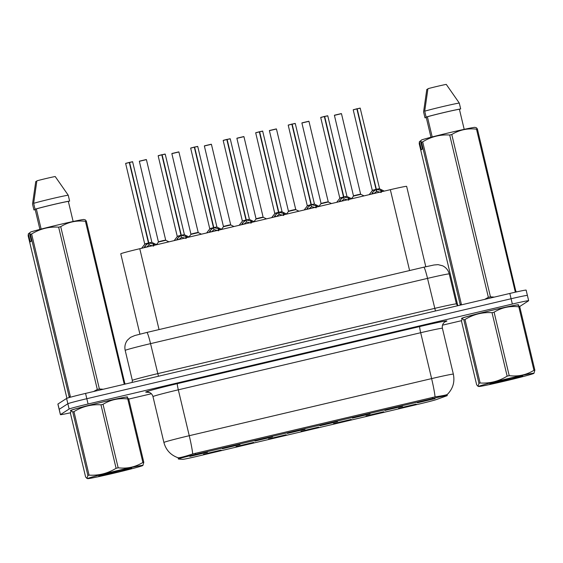 <?xml version="1.0" encoding="UTF-8"?>
<svg xmlns="http://www.w3.org/2000/svg" width="563" height="563" viewBox="0 0 563 563"><rect width="100%" height="100%" fill="white"/><g stroke="black" fill="none" stroke-linecap="round" stroke-linejoin="round"><path stroke-width="0.84" d="M253.674 442.398L236.045 446.572L253.674 442.398M286.18 434.742L268.551 438.915L286.18 434.742M318.693 427.085L301.064 431.258L318.693 427.085M351.199 419.421L333.57 423.594L351.199 419.421M383.713 411.764L366.084 415.937L383.713 411.764M416.226 404.107L398.59 408.274L416.226 404.107M221.16 450.062L203.532 454.235L221.16 450.062M239.979 444.58L222.35 448.746L239.979 444.58M272.492 436.916L254.856 441.089L272.492 436.916M304.998 429.259L287.369 433.433L304.998 429.259M337.511 421.596L319.883 425.769L337.511 421.596M370.018 413.939L352.389 418.112L370.018 413.939M402.531 406.282L384.902 410.448L402.531 406.282M435.037 398.618L417.408 402.791L435.037 398.618M207.473 452.237L189.837 456.41L207.473 452.237M139.913 334.148L120.771 253.793A18.15 0.542 -13.4 0 1 120.827 253.737A18.15 0.542 -13.4 0 1 139.779 248.712L390.335 189.682A18.15 0.542 -13.4 0 1 406.641 186.353L425.79 266.735M178.457 459.035A16.334 0.486 -13.4 0 1 178.387 459.007A16.334 0.486 -13.4 0 1 178.429 458.951A16.334 0.486 -13.4 0 1 195.495 454.432L432.567 398.576A16.334 0.486 -13.4 0 1 447.24 395.578A16.334 0.486 -13.4 0 1 446.74 395.824L436.346 399.568A16.334 0.486 -13.4 0 1 419.731 403.896L197.141 456.34A16.334 0.486 -13.4 0 1 182.546 459.366L178.457 459.035M127.034 397.26A29.346 0.873 166.6 0 0 127.463 397.056A29.346 0.873 166.6 0 0 127.548 396.957A29.346 0.873 166.6 0 0 99.996 402.629A29.346 0.873 166.6 0 0 70.544 410.462A29.346 0.873 166.6 0 0 70.459 410.561A29.346 0.873 166.6 0 0 71.058 410.589L70.474 413.46L85.597 476.945L86.934 478.409L87.898 475.468L72.768 411.982L71.037 410.61L71.367 410.3A28.439 0.844 166.6 0 1 101.122 402.39A28.439 0.844 166.6 0 1 126.619 397.133L128.667 398.808A32.668 0.971 166.6 0 0 127.766 398.963C118.877 397.893 110.637 399.681 103.043 404.318A32.668 0.971 166.6 0 0 102.009 404.565A32.668 0.971 166.6 0 0 100.967 404.811C91.319 404.227 82.311 406.507 73.95 411.644A32.668 0.971 166.6 0 0 72.768 411.982M518.094 305.125A29.346 0.873 166.6 0 0 518.523 304.921A29.346 0.873 166.6 0 0 518.607 304.822A29.346 0.873 166.6 0 0 491.056 310.494A29.346 0.873 166.6 0 0 461.604 318.327A29.346 0.873 166.6 0 0 461.519 318.426A29.346 0.873 166.6 0 0 462.117 318.461M178.358 457.775L177.943 457.705L178.358 457.775C180.582 457.642 185.361 456.375 192.701 453.975L435.058 396.873C442.434 395.81 446.536 394.987 447.36 394.396M519.621 306.511A18.15 0.542 166.6 0 0 519.945 306.356L528.608 300.769A18.15 0.542 166.6 0 0 528.657 300.705L527.397 295.413A18.15 0.542 166.6 0 0 511.091 298.749L86.822 398.71A18.15 0.542 166.6 0 0 67.863 403.727L59.199 409.322A18.15 0.542 166.6 0 0 59.15 409.378A18.15 0.542 166.6 0 1 59.199 409.322L67.863 403.727A18.15 0.542 166.6 0 1 86.822 398.71L511.091 298.749A18.15 0.542 166.6 0 1 527.397 295.413A18.15 0.542 166.6 0 1 527.341 295.469M528.657 300.705A18.15 0.542 166.6 0 0 512.351 304.041L88.081 404.002A18.15 0.542 166.6 0 0 69.122 409.02L60.459 414.614A18.15 0.542 166.6 0 0 60.41 414.671A18.15 0.542 166.6 0 0 70.509 412.763M128.73 399.09L151.391 393.748M442.504 325.161L461.569 320.671M527.397 295.413L526.138 290.121A18.15 0.542 166.6 0 0 509.832 293.45L85.555 393.41A18.15 0.542 166.6 0 0 66.596 398.435L57.94 404.023A18.15 0.542 166.6 0 0 57.89 404.086L60.41 414.671M144.1 247.699L145.155 245.848L148.484 243.026L148.358 242.463L148.97 245.081L146.486 247.051M132.699 161.813L129.603 162.433L148.78 242.906L151.883 242.273L148.787 242.956L153.15 243.962L155.121 245.102M125.746 163.326L129.3 162.503L148.47 242.977L144.825 243.962L149.223 243.047M129.603 162.433L132.558 161.722M151.883 242.273L132.608 161.701L129.293 162.454L148.358 242.463M148.787 242.956L149.279 245.004L148.491 243.047M148.47 242.977L148.47 242.984C144.234 244.053 144.1 244.159 148.083 243.293M153.657 246.094L149.279 245.004M161.933 241.084C166.169 240.007 166.296 239.901 162.32 240.767L158.513 241.78L162.32 240.767C157.992 241.858 157.76 241.984 161.623 241.154M139.343 161.307L158.463 242.034L165.74 240.302L146.408 159.625L139.343 161.307L146.394 159.639M176.613 240.035L177.662 238.184L180.99 235.369L181.483 237.417L178.999 239.395M162.116 154.769L165.219 154.142L162.116 154.769L181.286 235.25L184.397 234.616L181.3 235.292L185.663 236.305L187.634 237.438M158.259 155.662L161.778 154.726L180.983 235.32L177.331 236.298L180.99 235.369M181.3 235.292L161.806 154.79L165.065 154.058M180.983 235.32L180.983 235.32C176.74 236.397 176.613 236.502 180.596 235.63M181.736 235.383L184.397 234.616L181.004 235.39L180.864 234.799M186.17 238.438L181.786 237.347M209.119 232.378L210.175 230.527L213.504 227.705L213.989 229.76L211.505 231.731M194.622 147.112L197.733 146.479L194.622 147.112L213.799 227.586L216.903 226.959L213.806 227.635L218.17 228.641L220.147 229.781M190.773 148.006L194.319 147.182L213.49 227.663L209.844 228.641L213.504 227.705M213.806 227.635L194.312 147.133L197.578 146.401M213.49 227.663L213.49 227.663C209.253 228.733 209.119 228.838 213.103 227.973M214.243 227.726L216.903 226.959L213.518 227.726L213.377 227.142M218.676 230.781L214.299 229.69M241.633 224.714L242.681 222.871L246.01 220.049L246.503 222.104L244.018 224.074M227.135 139.448L230.246 138.822L227.135 139.448L246.305 219.929L249.416 219.296L246.32 219.978L250.683 220.985L252.653 222.118M223.279 140.349L226.798 139.413L246.003 219.999L242.35 220.977L246.01 220.049M246.32 219.978L226.826 139.476L230.084 138.744M246.003 219.999L246.003 220.006C241.759 221.076 241.633 221.182 245.616 220.316M246.756 220.063L249.416 219.303L246.024 220.07L245.883 219.479M251.189 223.117L246.805 222.026M274.146 217.058L275.194 215.207L278.523 212.392L279.009 214.44L276.524 216.41M262.745 131.172L259.649 131.791L278.819 212.265L281.922 211.639L278.819 212.272L283.189 213.328L285.167 214.461M255.792 132.685L259.339 131.862L278.509 212.342L274.864 213.321L278.523 212.392M259.649 131.791L262.597 131.08M279.262 212.406L282.084 211.843L262.647 131.066L259.332 131.812L278.819 212.265M278.833 212.314L279.318 214.369L278.396 211.822M278.509 212.342L278.509 212.342C274.272 213.419 274.139 213.518 278.122 212.652M283.703 215.46L279.318 214.369M194.439 233.42C198.683 232.343 198.809 232.237 194.826 233.11L191.026 234.124L194.826 233.11C190.498 234.201 190.266 234.328 194.136 233.49M226.952 225.763C231.189 224.686 231.316 224.581 227.339 225.446L223.532 226.467L227.339 225.446C223.011 226.537 222.779 226.671 226.643 225.833M243.927 136.654L236.882 138.315L256.045 218.803L263.266 217.325L255.996 219.056L259.846 217.79C255.518 218.88 255.285 219.007 259.156 218.177M236.875 138.329L243.934 136.647L263.111 217.121L259.846 217.79C263.829 216.924 263.702 217.029 259.459 218.099M113.142 473.37A28.439 0.844 166.6 0 0 142.896 465.46A28.439 0.844 166.6 0 0 117.378 470.633A28.439 0.844 166.6 0 0 87.645 478.62A28.439 0.844 166.6 0 0 113.142 473.37M128.667 398.808L143.79 462.293L142.896 465.46M143.79 462.293A32.668 0.971 166.6 0 0 142.889 462.448L127.766 398.963M103.043 404.318L118.167 467.804C127.055 468.873 135.296 467.093 142.889 462.448M118.167 467.804A32.668 0.971 166.6 0 0 117.132 468.05A32.668 0.971 166.6 0 0 116.091 468.296L100.967 404.811M114 472.814A16.904 0.5 166.6 0 0 131.693 468.071A16.904 0.5 166.6 0 0 119.933 470.394L98.842 475.876A16.904 0.5 166.6 0 0 98.821 475.897A16.904 0.5 166.6 0 0 114 472.814M73.95 411.644L89.074 475.13A32.668 0.971 166.6 0 0 87.898 475.468M89.074 475.13C98.722 475.707 107.723 473.434 116.091 468.296M504.202 381.235A28.439 0.844 166.6 0 0 533.956 373.325A28.439 0.844 166.6 0 0 508.438 378.498A28.439 0.844 166.6 0 0 478.705 386.485A28.439 0.844 166.6 0 0 504.202 381.235M519.726 306.673A32.668 0.971 166.6 0 0 518.826 306.828C509.937 305.758 501.696 307.546 494.103 312.184A32.668 0.971 166.6 0 0 493.068 312.43A32.668 0.971 166.6 0 0 492.027 312.676C482.378 312.092 473.37 314.372 465.01 319.51A32.668 0.971 166.6 0 0 463.828 319.847L462.096 318.475L462.427 318.165A28.439 0.844 166.6 0 1 492.182 310.255A28.439 0.844 166.6 0 1 517.678 304.998L519.726 306.673L534.85 370.158L533.956 373.325M534.85 370.158A32.668 0.971 166.6 0 0 533.949 370.313L518.826 306.828M494.103 312.184L509.226 375.669C518.115 376.738 526.356 374.958 533.949 370.313M509.226 375.669A32.668 0.971 166.6 0 0 508.192 375.915A32.668 0.971 166.6 0 0 507.15 376.161L492.027 312.676M505.06 380.679A16.904 0.5 166.6 0 0 522.753 375.936A16.904 0.5 166.6 0 0 510.993 378.259L489.901 383.741A16.904 0.5 166.6 0 0 489.88 383.769A16.904 0.5 166.6 0 0 505.06 380.679M462.096 318.475L461.533 321.325L476.657 384.81L477.994 386.274L478.958 383.333L463.828 319.847M465.01 319.51L480.133 382.995A32.668 0.971 166.6 0 0 478.958 383.333M480.133 382.995C489.782 383.572 498.783 381.299 507.15 376.161M126.957 397.232A29.044 0.859 166.6 0 0 127.175 397.119A29.044 0.859 166.6 0 0 127.252 397.028A29.044 0.859 166.6 0 0 99.989 402.636A29.044 0.859 166.6 0 0 70.839 410.392A29.044 0.859 166.6 0 0 70.755 410.49A29.044 0.859 166.6 0 0 71.114 410.54M86.343 221.146A32.668 0.971 166.6 0 0 85.442 221.301C76.554 220.232 68.313 222.019 60.72 226.657A32.668 0.971 166.6 0 0 58.643 227.149C48.995 226.565 39.987 228.845 31.619 233.983A32.668 0.971 166.6 0 0 30.444 234.321L29.473 233.075L30.655 231.998A28.439 0.844 166.6 0 1 58.798 224.728A28.439 0.844 166.6 0 1 83.831 219.471L85.372 219.908L86.343 221.146L124.979 384.121M125.007 383.466A32.668 0.971 166.6 0 0 124.113 383.621L85.442 221.301M60.72 226.657L99.391 388.977L103.275 389.237M99.391 388.977A32.668 0.971 166.6 0 0 97.308 389.462L58.643 227.149M93.599 391.517L97.308 389.462M31.619 233.983L70.291 396.303A32.668 0.971 166.6 0 0 69.115 396.634L30.444 234.321M69.059 397.605L69.115 396.634M73.134 221.484L68.341 201.371A18.15 0.542 166.6 0 0 53.126 204.636A18.15 0.542 166.6 0 0 36.335 208.915L41.141 229.078M68.341 201.371L69.622 201.068A19.36 0.577 166.6 0 0 53.218 204.573A19.36 0.577 166.6 0 0 35.054 209.218L36.335 208.915M69.622 201.068L68.222 195.185A19.36 0.577 166.6 0 0 51.817 198.69A19.36 0.577 166.6 0 0 33.646 203.334L35.054 209.218M68.222 195.185L55.195 176.515A12.097 0.359 166.6 0 0 36.869 180.829L33.646 203.334M29.473 233.075L31.394 241.14L30.268 241.872L28.347 233.807L28.15 235.798L66.927 398.28M28.347 233.807L29.973 232.618M39.91 229.401L35.209 209.64L33.921 209.943A19.36 0.577 166.6 0 0 35.23 209.725M68.39 201.364L68.496 201.8M33.921 209.943L32.52 204.059L35.743 181.56L36.785 181.314M518.016 305.097A29.044 0.859 166.6 0 0 518.234 304.984A29.044 0.859 166.6 0 0 518.312 304.893A29.044 0.859 166.6 0 0 491.049 310.502A29.044 0.859 166.6 0 0 461.899 318.257A29.044 0.859 166.6 0 0 461.815 318.355A29.044 0.859 166.6 0 0 462.174 318.405M477.403 129.011A32.668 0.971 166.6 0 0 476.502 129.166C467.614 128.097 459.373 129.884 451.779 134.522A32.668 0.971 166.6 0 0 449.703 135.014C440.055 134.437 431.047 136.71 422.679 141.848A32.668 0.971 166.6 0 0 421.504 142.186L420.533 140.94L421.715 139.863A28.439 0.844 166.6 0 1 449.858 132.594A28.439 0.844 166.6 0 1 474.89 127.337L476.432 127.773L477.403 129.011L516.032 292.028M516.067 291.331A32.668 0.971 166.6 0 0 515.173 291.486L476.502 129.166M451.779 134.522L490.45 296.842L494.335 297.102M490.45 296.842A32.668 0.971 166.6 0 0 488.367 297.327L449.703 135.014M484.659 299.382L488.367 297.327M422.679 141.848L461.35 304.168A32.668 0.971 166.6 0 0 460.175 304.499L421.504 142.186M460.14 305.16L460.175 304.499M464.194 129.349L459.401 109.236A18.15 0.542 166.6 0 0 444.186 112.501A18.15 0.542 166.6 0 0 427.394 116.78L432.201 136.943M459.401 109.236L460.682 108.933A19.36 0.577 166.6 0 0 444.277 112.438A19.36 0.577 166.6 0 0 426.114 117.083L427.394 116.78M460.682 108.933L459.281 103.05A19.36 0.577 166.6 0 0 442.877 106.555A19.36 0.577 166.6 0 0 424.706 111.2L426.114 117.083M459.281 103.05L446.255 84.38A12.097 0.359 166.6 0 0 427.929 88.694L424.706 111.2M420.533 140.94L422.454 149.005L421.328 149.737L419.407 141.672L419.21 143.664L457.81 305.709M419.407 141.672L421.033 140.483M430.969 137.266L426.268 117.505L424.981 117.808A19.36 0.577 166.6 0 0 426.29 117.597M459.45 109.229L459.556 109.665M424.981 117.808L423.58 111.924L426.803 89.426L427.845 89.179M306.652 209.401L307.701 207.55L311.029 204.728L311.522 206.783L309.038 208.753M292.155 124.134L295.265 123.501L292.155 124.134L311.325 204.608L314.435 203.982L311.325 204.615L315.702 205.664L317.673 206.804M288.298 125.028L291.859 124.226L311.022 204.679L307.37 205.664L311.029 204.728M311.339 204.658L291.845 124.156L295.111 123.424M311.022 204.679L311.022 204.686C306.779 205.755 306.652 205.861 310.635 204.995M311.775 204.749L314.435 203.982L311.043 204.749L310.903 204.165M316.209 207.803L311.832 206.712M339.165 201.737L340.214 199.893L343.543 197.071L344.028 199.119L341.544 201.097M324.668 116.471L327.772 115.844L324.668 116.471L343.838 196.951L346.942 196.318L343.852 197.001L348.208 198.007L350.186 199.14M320.811 117.364L324.358 116.548L343.529 197.022L339.883 198L343.543 197.071M343.852 197.001L324.358 116.499L327.617 115.767M343.529 197.022L343.529 197.029C339.292 198.099 339.165 198.204 343.141 197.339M344.282 197.085L346.942 196.318L343.557 197.092L343.416 196.501M348.722 200.139L344.338 199.049M371.671 194.08L372.72 192.229L376.049 189.414L376.541 191.462L374.057 193.433M360.271 108.195L357.174 108.814L376.344 189.288L379.455 188.661L376.358 189.337L380.722 190.343L382.692 191.483M353.318 109.708L356.872 108.884L376.042 189.365L372.389 190.343L376.344 189.288M357.174 108.814L360.13 108.103M376.795 189.428L379.617 188.858L360.179 108.089L356.865 108.835L376.063 189.428M376.358 189.337L376.851 191.392L375.922 188.844M376.042 189.365L376.042 189.365C371.798 190.435 371.671 190.54 375.655 189.675M381.228 192.483L376.851 191.392M291.972 210.442C296.208 209.366 296.342 209.26 292.359 210.133L288.559 211.146L292.359 210.133C288.031 211.224 287.799 211.35 291.662 210.513M321.072 203.489L324.865 202.469C320.537 203.56 320.312 203.686 324.175 202.856M324.478 202.786C328.722 201.709 328.848 201.603 324.865 202.469L321.065 203.482L319.038 206.304M356.991 195.122C361.228 194.045 361.362 193.946 357.378 194.812L360.637 194.151M341.452 113.677L334.401 115.352L353.522 196.079L360.799 194.348L357.378 194.812C353.05 195.903 352.818 196.03 356.682 195.199M432.567 398.576L432.293 397.415M195.495 454.432L195.213 453.264M159.047 329.573L139.779 248.712M409.604 270.543L390.335 189.682M419.731 326.547A6.052 0.507 -103.3 0 0 420.681 332.719L178.316 389.821A24.202 0.718 166.6 0 0 153.045 396.521A24.202 0.718 166.6 0 0 152.974 396.598C152.277 394.213 150.778 392.728 148.477 392.137L147.717 392.017A6.052 6.024 94.7 0 0 145.824 392.165A30.247 0.901 -13.4 0 1 177.366 383.649L419.731 326.547A30.247 0.901 -13.4 0 1 446.811 321.093A30.247 0.901 -13.4 0 1 445.973 321.452L445.206 321.726M442.412 328.278A24.202 0.718 166.6 0 0 420.681 332.719L431.61 378.61A24.202 0.718 -13.4 0 1 453.349 374.163L442.412 328.278C441.969 325.85 442.631 323.852 444.404 322.282L445.326 321.642M178.014 457.733C170.652 455.108 165.951 450.027 163.903 442.483A24.202 0.718 -13.4 0 1 163.974 442.405A24.202 0.718 -13.4 0 1 189.252 435.706A21.176 1.773 76.7 0 1 192.701 453.975M435.058 396.873A21.176 1.773 -103.3 0 0 431.61 378.61L189.252 435.706L178.316 389.821A6.052 0.507 -103.3 0 1 177.366 383.649M149.498 392.467L145.824 392.165M512.351 304.041L509.832 293.45M88.081 404.002L85.555 393.41M69.122 409.02L66.596 398.435M60.459 414.614L57.94 404.023M445.467 321.593A6.052 5.848 -109.8 0 1 445.973 321.452M158.463 376.232L150.546 343.641A12.097 1.013 -103.3 0 0 146.866 332.444L423.848 267.186A12.097 1.013 -103.3 0 1 427.521 278.382L150.546 343.641A24.202 0.718 166.6 0 0 125.267 350.334A24.202 0.718 166.6 0 0 125.197 350.411L132.347 380.419A24.202 0.718 -13.4 0 1 132.411 380.342A24.202 0.718 -13.4 0 1 157.689 373.642L434.671 308.383A24.202 0.718 -13.4 0 1 456.41 303.943L449.26 273.942A24.202 0.718 166.6 0 0 427.521 278.382L435.445 310.98M125.197 350.411C124.388 346.66 125.127 343.24 127.421 340.165L130.44 337.406L134.803 335.534L146.866 332.444A12.097 1.013 -103.3 0 0 146.837 332.459M449.26 273.942C448.296 270.233 446.1 267.524 442.68 265.806L438.035 264.638L433.982 264.99L423.848 267.186A12.097 1.013 -103.3 0 0 423.819 267.2M148.146 243.3L144.768 244.208L125.648 163.481L129.265 162.39M129.3 162.503L125.662 163.467M144.684 246.51L144.923 247.502M145.155 245.848L145.514 247.361M153.15 243.962L153.509 245.482M153.917 244.335L154.156 245.327M139.441 161.152L146.253 159.547M180.653 235.637L177.282 236.551L158.161 155.824L161.778 154.726M161.806 154.839L158.168 155.81M177.197 238.853L177.436 239.845M177.662 238.184L178.021 239.704M185.663 236.305L186.022 237.818M186.43 236.678L186.663 237.67M213.166 227.98L209.788 228.888L190.667 148.16L194.284 147.07M194.319 147.182L190.667 148.16M209.71 231.196L209.943 232.181M210.175 230.527L210.534 232.047M218.17 228.641L218.535 230.161M218.937 229.014L219.176 230.007M245.672 220.323L242.357 220.985M226.826 139.525L223.18 140.504L226.798 139.413M242.217 223.532L242.456 224.524M242.681 222.871L243.04 224.384M250.683 220.985L251.042 222.498M251.45 221.358L251.682 222.35M278.185 212.659L274.814 213.574L255.693 132.847L259.304 131.749M259.339 131.862L255.701 132.833M281.922 211.639L278.819 212.272M274.73 215.875L274.962 216.868M275.194 215.207L275.553 216.727M283.189 213.328L283.555 214.841M283.956 213.701L284.195 214.693M178.907 151.975L198.246 232.646L190.977 234.377L171.856 153.65L178.914 151.968L171.856 153.65M171.954 153.488L178.76 151.883M211.414 144.318L230.76 224.982L223.483 226.713L204.362 145.986L211.428 144.304L204.376 145.979M204.46 145.831L211.273 144.227M236.974 138.174L243.779 136.57M310.692 205.002L307.321 205.91L288.214 125.19M291.845 124.205L288.2 125.183L291.817 124.092M307.236 208.211L307.475 209.204M307.701 207.55L308.067 209.063M315.702 205.664L316.061 207.184M316.469 206.037L316.709 207.029M343.205 197.339L339.834 198.253L320.713 117.526L324.323 116.428M324.358 116.548L320.72 117.512M339.749 200.555L339.982 201.547M340.214 199.893L340.573 201.406M348.208 198.007L348.574 199.52M348.983 198.38L349.215 199.372M375.718 189.682L372.34 190.597L353.219 109.862L356.836 108.772M356.872 108.884L353.233 109.855M379.455 188.661L376.351 189.295M372.256 192.898L372.495 193.883M372.72 192.229L373.086 193.749M380.722 190.343L381.081 191.863M381.489 190.723L381.728 191.709M276.447 128.983L269.381 130.665L276.447 128.983L295.779 209.661L288.502 211.399L269.396 130.672M269.48 130.51L276.292 128.906M308.953 121.326L301.895 123.008L308.953 121.326L328.285 202.004L321.016 203.736M301.993 122.854L308.798 121.249M334.506 115.19L341.312 113.585M360.637 194.144L341.467 113.67L334.415 115.359M178.387 459.007L178.084 457.754M447.24 395.578L447.008 394.607M163.903 442.483L152.974 396.598M447.332 394.431C452.933 388.744 454.939 381.988 453.349 374.163M457.663 305.744L456.41 303.943M132.347 380.419L132.115 382.439M144.768 244.208L141.637 248.276M152.045 242.477L156.725 244.722M158.463 242.034L156.486 244.602M165.74 240.302L168.949 241.844M165.219 154.142L184.397 234.616M177.282 236.551L174.15 240.619M184.551 234.82L189.238 237.065M197.733 146.479L216.903 226.959M209.788 228.888L206.656 232.955M217.065 227.156L221.752 229.401M223.18 140.504L242.35 220.977M230.246 138.822L249.416 219.303M242.301 221.231L239.169 225.299M249.571 219.5L254.258 221.745M274.814 213.574L271.676 217.642M282.084 211.843L286.771 214.081M190.977 234.377L188.992 236.946M198.246 232.646L201.463 234.18M223.483 226.713L221.505 229.289M230.76 224.982L233.976 226.523M255.996 219.056L254.012 221.625M263.266 217.325L266.482 218.866M87.645 478.62L86.934 478.409M478.705 386.485L477.994 386.274M295.265 123.501L314.435 203.982M307.321 205.91L304.189 209.978M314.597 204.179L319.277 206.424M327.772 115.844L346.942 196.325M339.834 198.253L336.695 202.321M347.104 196.522L351.791 198.767M372.34 190.597L369.208 194.657M379.617 188.858L384.297 191.103M288.502 211.399L286.525 213.968M295.779 209.661L298.995 211.202M301.895 123.008L321.065 203.489M328.285 202.004L331.501 203.546M353.522 196.079L351.544 198.648M360.799 194.348L364.015 195.882"/></g></svg>
